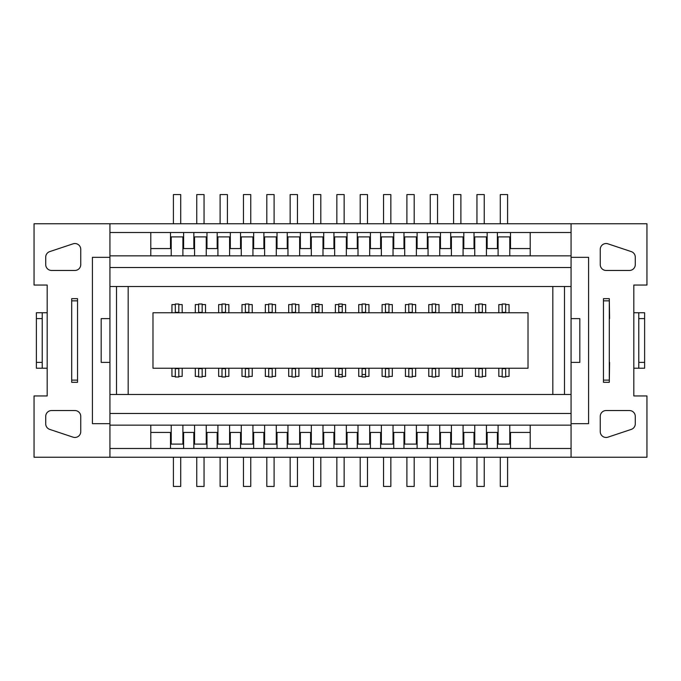 <?xml version="1.0" encoding="UTF-8"?>
<svg xmlns="http://www.w3.org/2000/svg" width="681" height="681" viewBox="0 0 681 681"><rect width="100%" height="100%" fill="white"/><g stroke="black" fill="none" stroke-linecap="round" stroke-linejoin="round"><path stroke-width="1.02" d="M34.05 457.24L34.05 395.95L47.185 395.95L47.185 285.05L34.05 285.05L34.05 223.76L646.95 223.76L646.95 285.05L633.815 285.05L633.815 395.95L646.95 395.95L646.95 457.24L34.05 457.24M606.09 270.451L629.44 270.451A5.84 5.84 0 0 0 635.279 264.62L635.279 257.154A5.84 5.84 0 0 0 631.287 251.612L607.937 243.832A5.84 5.84 0 0 0 600.25 249.365L600.25 264.62A5.84 5.84 0 0 0 606.09 270.451M600.25 416.38L600.25 431.635A5.84 5.84 0 0 0 607.937 437.168L631.287 429.388A5.84 5.84 0 0 0 635.279 423.846L635.279 416.38A5.84 5.84 0 0 0 629.44 410.549L606.09 410.549A5.84 5.84 0 0 0 600.25 416.38M45.721 257.154L45.721 264.62A5.84 5.84 0 0 0 51.56 270.451L74.91 270.451A5.84 5.84 0 0 0 80.75 264.62L80.75 249.365A5.84 5.84 0 0 0 73.063 243.832L49.713 251.612A5.84 5.84 0 0 0 45.721 257.154M74.91 410.549L51.56 410.549A5.84 5.84 0 0 0 45.721 416.38L45.721 423.846A5.84 5.84 0 0 0 49.713 429.388L73.063 437.168A5.84 5.84 0 0 0 80.75 431.635L80.75 416.38A5.84 5.84 0 0 0 74.91 410.549M109.93 257.324L92.42 257.324L92.42 423.676L109.93 423.676M571.07 423.676L588.58 423.676L588.58 257.324L571.07 257.324M77.54 380.126L77.54 382.313L71.701 382.313L71.701 298.661L77.54 298.661L77.54 380.126L71.701 380.126M609.333 298.661L603.46 298.661L603.46 300.849L609.299 300.849L609.299 298.661L609.589 318.606M609.589 362.394L609.299 382.313L603.46 382.313L603.46 380.126L609.299 380.126L609.299 382.313M109.93 457.24L109.93 448.49L571.07 448.49L571.07 457.24M571.07 223.76L571.07 232.51L109.93 232.51L109.93 223.76M109.93 448.49L109.93 413.461L571.07 413.461L571.07 448.49M571.07 232.51L571.07 286.505L109.93 286.505L109.93 394.495L571.07 394.495L571.07 413.461M109.93 286.505L109.93 232.51M530.21 448.49L530.21 425.14M150.79 425.14L150.79 448.49M530.21 255.86L530.21 232.51M150.79 232.51L150.79 255.86M530.21 432.435L510.503 432.435L510.503 448.49M497.377 448.49L497.377 432.435L487.162 432.435L487.162 448.49M474.027 448.49L474.027 432.435L463.812 432.435L463.812 448.49M450.677 448.49L450.677 432.435L440.462 432.435L440.462 448.49M427.327 448.49L427.327 432.435L417.112 432.435L417.112 448.49M403.978 448.49L403.978 432.435L393.763 432.435L393.763 448.49M380.628 448.49L380.628 432.435L370.413 432.435L370.413 448.49M357.278 448.49L357.278 432.435L347.063 432.435L347.063 448.49M333.937 448.49L333.937 432.435L323.722 432.435L323.722 448.49M310.587 448.49L310.587 432.435L300.372 432.435L300.372 448.49M287.237 448.49L287.237 432.435L277.022 432.435L277.022 448.49M263.887 448.49L263.887 432.435L253.672 432.435L253.672 448.49M240.538 448.49L240.538 432.435L230.323 432.435L230.323 448.49M217.188 448.49L217.188 432.435L206.973 432.435L206.973 448.49M193.838 448.49L193.838 432.435L183.623 432.435L183.623 448.49M170.497 448.49L170.497 432.435L150.79 432.435M183.623 232.51L183.623 248.565L193.838 248.565L193.838 232.51M206.973 232.51L206.973 248.565L217.188 248.565L217.188 232.51M230.323 232.51L230.323 248.565L240.538 248.565L240.538 232.51M253.672 232.51L253.672 248.565L263.887 248.565L263.887 232.51M277.022 232.51L277.022 248.565L287.237 248.565L287.237 232.51M300.372 232.51L300.372 248.565L310.587 248.565L310.587 232.51M323.722 232.51L323.722 248.565L333.937 248.565L333.937 232.51M347.063 232.51L347.063 248.565L357.278 248.565L357.278 232.51M370.413 232.51L370.413 248.565L380.628 248.565L380.628 232.51M393.763 232.51L393.763 248.565L403.978 248.565L403.978 232.51M417.112 232.51L417.112 248.565L427.327 248.565L427.327 232.51M440.462 232.51L440.462 248.565L450.677 248.565L450.677 232.51M463.812 232.51L463.812 248.565L474.027 248.565L474.027 232.51M487.162 232.51L487.162 248.565L497.377 248.565L497.377 232.51M150.79 248.565L170.497 248.565L170.497 232.51M510.503 232.51L510.503 248.565L530.21 248.565M510.503 444.106L497.377 444.106M487.162 444.106L474.027 444.106M463.812 444.106L450.677 444.106M440.462 444.106L427.327 444.106M417.112 444.106L403.978 444.106M393.763 444.106L380.628 444.106M370.413 444.106L357.278 444.106M347.063 444.106L333.937 444.106M323.722 444.106L310.587 444.106M300.372 444.106L287.237 444.106M277.022 444.106L263.887 444.106M253.672 444.106L240.538 444.106M230.323 444.106L217.188 444.106M206.973 444.106L193.838 444.106M183.623 444.106L170.497 444.106M170.497 236.894L183.623 236.894M193.838 236.894L206.973 236.894M217.188 236.894L230.323 236.894M240.538 236.894L253.672 236.894M263.887 236.894L277.022 236.894M287.237 236.894L300.372 236.894M310.587 236.894L323.722 236.894M333.937 236.894L347.063 236.894M357.278 236.894L370.413 236.894M380.628 236.894L393.763 236.894M403.978 236.894L417.112 236.894M427.327 236.894L440.462 236.894M450.677 236.894L463.812 236.894M474.027 236.894L487.162 236.894M497.377 236.894L510.503 236.894M453.597 457.24L453.597 486.43L460.892 486.43L460.892 457.24M336.848 457.24L336.848 486.43L344.152 486.43L344.152 457.24M430.247 457.24L430.247 486.43L437.542 486.43L437.542 457.24M243.457 457.24L243.457 486.43L250.753 486.43L250.753 457.24M196.758 457.24L196.758 486.43L204.053 486.43L204.053 457.24M173.408 457.24L173.408 486.43L180.712 486.43L180.712 457.24M220.108 457.24L220.108 486.43L227.403 486.43L227.403 457.24M313.507 457.24L313.507 486.43L320.802 486.43L320.802 457.24M476.947 457.24L476.947 486.43L484.242 486.43L484.242 457.24M500.288 457.24L500.288 486.43L507.592 486.43L507.592 457.24M383.548 457.24L383.548 486.43L390.843 486.43L390.843 457.24M266.807 457.24L266.807 486.43L274.102 486.43L274.102 457.24M290.157 457.24L290.157 486.43L297.452 486.43L297.452 457.24M360.198 457.24L360.198 486.43L367.493 486.43L367.493 457.24M406.897 457.24L406.897 486.43L414.193 486.43L414.193 457.24M509.78 444.106L509.78 425.14M498.1 425.14L498.1 444.106M486.43 444.106L486.43 425.14M474.751 425.14L474.751 444.106M463.08 444.106L463.08 425.14M451.409 425.14L451.409 444.106M439.73 444.106L439.73 425.14M428.06 425.14L428.06 444.106M416.38 444.106L416.38 425.14M404.71 425.14L404.71 444.106M393.031 444.106L393.031 425.14M381.36 425.14L381.36 444.106M369.689 444.106L369.689 425.14M358.01 425.14L358.01 444.106M346.34 444.106L346.34 425.14M334.66 425.14L334.66 444.106M322.99 444.106L322.99 425.14M311.311 425.14L311.311 444.106M299.64 444.106L299.64 425.14M287.969 425.14L287.969 444.106M276.29 444.106L276.29 425.14M264.62 425.14L264.62 444.106M252.94 444.106L252.94 425.14M241.27 425.14L241.27 444.106M229.591 444.106L229.591 425.14M217.92 425.14L217.92 444.106M206.249 444.106L206.249 425.14M194.57 425.14L194.57 444.106M182.9 444.106L182.9 425.14M171.22 425.14L171.22 444.106M171.22 236.894L171.22 255.86M182.9 255.86L182.9 236.894M194.57 236.894L194.57 255.86M206.249 255.86L206.249 236.894M217.92 236.894L217.92 255.86M229.591 255.86L229.591 236.894M241.27 236.894L241.27 255.86M252.94 255.86L252.94 236.894M264.62 236.894L264.62 255.86M276.29 255.86L276.29 236.894M287.969 236.894L287.969 255.86M299.64 255.86L299.64 236.894M311.311 236.894L311.311 255.86M322.99 255.86L322.99 236.894M334.66 236.894L334.66 255.86M346.34 255.86L346.34 236.894M358.01 236.894L358.01 255.86M369.689 255.86L369.689 236.894M381.36 236.894L381.36 255.86M393.031 255.86L393.031 236.894M404.71 236.894L404.71 255.86M416.38 255.86L416.38 236.894M428.06 236.894L428.06 255.86M439.73 255.86L439.73 236.894M451.409 236.894L451.409 255.86M463.08 255.86L463.08 236.894M474.751 236.894L474.751 255.86M486.43 255.86L486.43 236.894M498.1 236.894L498.1 255.86M509.78 255.86L509.78 236.894M507.592 223.76L507.592 194.57L500.288 194.57L500.288 223.76M227.403 223.76L227.403 194.57L220.108 194.57L220.108 223.76M250.753 223.76L250.753 194.57L243.457 194.57L243.457 223.76M344.152 223.76L344.152 194.57L336.848 194.57L336.848 223.76M367.493 223.76L367.493 194.57L360.198 194.57L360.198 223.76M484.242 223.76L484.242 194.57L476.947 194.57L476.947 223.76M320.802 223.76L320.802 194.57L313.507 194.57L313.507 223.76M297.452 223.76L297.452 194.57L290.157 194.57L290.157 223.76M204.053 223.76L204.053 194.57L196.758 194.57L196.758 223.76M180.712 223.76L180.712 194.57L173.408 194.57L173.408 223.76M437.542 223.76L437.542 194.57L430.247 194.57L430.247 223.76M274.102 223.76L274.102 194.57L266.807 194.57L266.807 223.76M390.843 223.76L390.843 194.57L383.548 194.57L383.548 223.76M414.193 223.76L414.193 194.57L406.897 194.57L406.897 223.76M460.892 223.76L460.892 194.57L453.597 194.57L453.597 223.76M128.173 286.505L128.173 394.495M116.502 286.505L116.502 394.495M109.93 413.461L109.93 394.495M571.07 286.505L571.07 318.614L579.82 318.614L579.82 362.386L571.07 362.386L571.07 394.495M571.07 362.386L571.07 318.614M564.498 286.505L564.498 394.495M552.827 286.505L552.827 394.495M505.694 376.397L509.047 376.397L509.047 368.225M505.694 368.225L505.694 376.985L502.186 376.985L502.186 368.225M498.832 368.225L498.832 376.397L502.186 376.397M482.344 376.397L485.698 376.397L485.698 368.225M482.344 368.225L482.344 376.985L478.837 376.985L478.837 368.225M475.483 368.225L475.483 376.397L478.837 376.397M458.994 376.397L462.348 376.397L462.348 368.225M458.994 368.225L458.994 376.985L455.495 376.985L455.495 368.225M452.133 368.225L452.133 376.397L455.495 376.397M435.644 376.397L438.998 376.397L438.998 368.225M435.644 368.225L435.644 376.985L432.146 376.985L432.146 368.225M428.783 368.225L428.783 376.397L432.146 376.397M412.294 376.397L415.657 376.397L415.657 368.225M412.294 368.225L412.294 376.985L408.796 376.985L408.796 368.225M405.442 368.225L405.442 376.397L408.796 376.397M388.945 376.397L392.307 376.397L392.307 368.225M388.945 368.225L388.945 376.985L385.446 376.985L385.446 368.225M382.092 368.225L382.092 376.397L385.446 376.397M365.603 376.397L368.957 376.397L368.957 368.225M365.603 368.225L365.603 376.985L362.096 376.985L362.096 368.225M358.742 368.225L358.742 376.397L362.096 376.397M342.254 376.397L345.607 376.397L345.607 368.225M342.254 368.225L342.254 376.985L338.746 376.985L338.746 368.225M335.392 368.225L335.392 376.397L338.746 376.397M318.904 376.397L322.258 376.397L322.258 368.225M318.904 368.225L318.904 376.985L315.397 376.985L315.397 368.225M312.043 368.225L312.043 376.397L315.397 376.397M295.554 376.397L298.908 376.397L298.908 368.225M295.554 368.225L295.554 376.985L292.055 376.985L292.055 368.225M288.693 368.225L288.693 376.397L292.055 376.397M272.204 376.397L275.558 376.397L275.558 368.225M272.204 368.225L272.204 376.985L268.706 376.985L268.706 368.225M265.343 368.225L265.343 376.397L268.706 376.397M248.854 376.397L252.217 376.397L252.217 368.225M248.854 368.225L248.854 376.985L245.356 376.985L245.356 368.225M242.002 368.225L242.002 376.397L245.356 376.397M225.505 376.397L228.867 376.397L228.867 368.225M225.505 368.225L225.505 376.985L222.006 376.985L222.006 368.225M218.652 368.225L218.652 376.397L222.006 376.397M202.163 376.397L205.517 376.397L205.517 368.225M202.163 368.225L202.163 376.985L198.656 376.985L198.656 368.225M195.302 368.225L195.302 376.397L198.656 376.397M178.814 376.397L182.167 376.397L182.167 368.225M178.814 368.225L178.814 376.985L175.306 376.985L175.306 368.225M171.952 368.225L171.952 376.397L175.306 376.397M571.07 267.539L109.93 267.539M175.306 304.603L171.952 304.603L171.952 312.775M175.306 312.775L175.306 304.015L178.814 304.015L178.814 312.775M182.167 312.775L182.167 304.603L178.814 304.603M198.656 304.603L195.302 304.603L195.302 312.775M198.656 312.775L198.656 304.015L202.163 304.015L202.163 312.775M205.517 312.775L205.517 304.603L202.163 304.603M222.006 304.603L218.652 304.603L218.652 312.775M222.006 312.775L222.006 304.015L225.505 304.015L225.505 312.775M228.867 312.775L228.867 304.603L225.505 304.603M245.356 304.603L242.002 304.603L242.002 312.775M245.356 312.775L245.356 304.015L248.854 304.015L248.854 312.775M252.217 312.775L252.217 304.603L248.854 304.603M268.706 304.603L265.343 304.603L265.343 312.775M268.706 312.775L268.706 304.015L272.204 304.015L272.204 312.775M275.558 312.775L275.558 304.603L272.204 304.603M292.055 304.603L288.693 304.603L288.693 312.775M292.055 312.775L292.055 304.015L295.554 304.015L295.554 312.775M298.908 312.775L298.908 304.603L295.554 304.603M315.397 304.603L312.043 304.603L312.043 312.775M315.397 312.775L315.397 304.015L318.904 304.015L318.904 312.775M322.258 312.775L322.258 304.603L318.904 304.603M338.746 304.603L335.392 304.603L335.392 312.775M338.746 312.775L338.746 304.015L342.254 304.015L342.254 312.775M345.607 312.775L345.607 304.603L342.254 304.603M362.096 304.603L358.742 304.603L358.742 312.775M362.096 312.775L362.096 304.015L365.603 304.015L365.603 312.775M368.957 312.775L368.957 304.603L365.603 304.603M385.446 304.603L382.092 304.603L382.092 312.775M385.446 312.775L385.446 304.015L388.945 304.015L388.945 312.775M392.307 312.775L392.307 304.603L388.945 304.603M408.796 304.603L405.442 304.603L405.442 312.775M408.796 312.775L408.796 304.015L412.294 304.015L412.294 312.775M415.657 312.775L415.657 304.603L412.294 304.603M432.146 304.603L428.783 304.603L428.783 312.775M432.146 312.775L432.146 304.015L435.644 304.015L435.644 312.775M438.998 312.775L438.998 304.603L435.644 304.603M455.495 304.603L452.133 304.603L452.133 312.775M455.495 312.775L455.495 304.015L458.994 304.015L458.994 312.775M462.348 312.775L462.348 304.603L458.994 304.603M478.837 304.603L475.483 304.603L475.483 312.775M478.837 312.775L478.837 304.015L482.344 304.015L482.344 312.775M485.698 312.775L485.698 304.603L482.344 304.603M502.186 304.603L498.832 304.603L498.832 312.775M502.186 312.775L502.186 304.015L505.694 304.015L505.694 312.775M509.047 312.775L509.047 304.603L505.694 304.603M109.93 318.614L101.18 318.614L101.18 362.386L109.93 362.386M109.93 425.14L571.07 425.14M571.07 255.86L109.93 255.86M502.186 368.642L505.694 368.642M478.837 368.642L482.344 368.642M455.495 368.642L458.994 368.642M432.146 368.642L435.644 368.642M408.796 368.642L412.294 368.642M385.446 368.642L388.945 368.642M362.096 368.642L365.603 368.642M338.746 368.642L342.254 368.642M315.397 368.642L318.904 368.642M292.055 368.642L295.554 368.642M268.706 368.642L272.204 368.642M245.356 368.642L248.854 368.642M222.006 368.642L225.505 368.642M198.656 368.642L202.163 368.642M175.306 368.642L178.814 368.642M178.814 312.358L175.306 312.358M202.163 312.358L198.656 312.358M225.505 312.358L222.006 312.358M248.854 312.358L245.356 312.358M272.204 312.358L268.706 312.358M295.554 312.358L292.055 312.358M318.904 312.358L315.397 312.358M342.254 312.358L338.746 312.358M365.603 312.358L362.096 312.358M388.945 312.358L385.446 312.358M412.294 312.358L408.796 312.358M435.644 312.358L432.146 312.358M458.994 312.358L455.495 312.358M482.344 312.358L478.837 312.358M505.694 312.358L502.186 312.358M47.185 312.758L36.382 312.758L42.222 312.758L42.222 368.217L47.168 368.217M633.815 312.758L644.618 312.758L644.618 368.217L633.832 368.217M603.46 300.849L603.46 380.126M609.299 300.849L609.299 380.126M42.222 368.217L36.382 368.217L36.382 362.377L42.222 362.377M36.382 362.377L36.382 312.758L42.222 312.758M638.778 368.217L638.778 312.758M528.022 368.225L152.978 368.225L152.978 312.775L528.022 312.775L528.022 368.225M380.628 432.435L381.36 432.435M393.031 432.435L393.763 432.435M403.978 432.435L404.71 432.435M416.38 432.435L417.112 432.435M427.327 432.435L428.06 432.435M439.73 432.435L440.462 432.435M450.677 432.435L451.409 432.435M463.08 432.435L463.812 432.435M474.027 432.435L474.751 432.435M486.43 432.435L487.162 432.435M497.377 432.435L498.1 432.435M509.78 432.435L510.503 432.435M170.497 432.435L171.22 432.435M182.9 432.435L183.623 432.435M193.838 432.435L194.57 432.435M206.249 432.435L206.973 432.435M217.188 432.435L217.92 432.435M229.591 432.435L230.323 432.435M240.538 432.435L241.27 432.435M252.94 432.435L253.672 432.435M263.887 432.435L264.62 432.435M276.29 432.435L277.022 432.435M287.237 432.435L287.969 432.435M299.64 432.435L300.372 432.435M310.587 432.435L311.311 432.435M322.99 432.435L323.722 432.435M333.937 432.435L334.66 432.435M346.34 432.435L347.063 432.435M357.278 432.435L358.01 432.435M369.689 432.435L370.413 432.435M370.413 248.565L369.689 248.565M358.01 248.565L357.278 248.565M347.063 248.565L346.34 248.565M334.66 248.565L333.937 248.565M323.722 248.565L322.99 248.565M311.311 248.565L310.587 248.565M300.372 248.565L299.64 248.565M287.969 248.565L287.237 248.565M277.022 248.565L276.29 248.565M264.62 248.565L263.887 248.565M253.672 248.565L252.94 248.565M241.27 248.565L240.538 248.565M230.323 248.565L229.591 248.565M217.92 248.565L217.188 248.565M206.973 248.565L206.249 248.565M194.57 248.565L193.838 248.565M183.623 248.565L182.9 248.565M171.22 248.565L170.497 248.565M510.503 248.565L509.78 248.565M498.1 248.565L497.377 248.565M487.162 248.565L486.43 248.565M474.751 248.565L474.027 248.565M463.812 248.565L463.08 248.565M451.409 248.565L450.677 248.565M440.462 248.565L439.73 248.565M428.06 248.565L427.327 248.565M417.112 248.565L416.38 248.565M404.71 248.565L403.978 248.565M393.763 248.565L393.031 248.565M381.36 248.565L380.628 248.565M362.096 374.499L365.603 374.499M338.746 374.499L342.254 374.499M318.904 306.501L315.397 306.501M342.254 306.501L338.746 306.501M71.701 300.849L77.54 300.849M36.382 318.597L42.222 318.597M638.778 318.597L644.618 318.597M644.618 362.377L638.778 362.377"/></g></svg>
